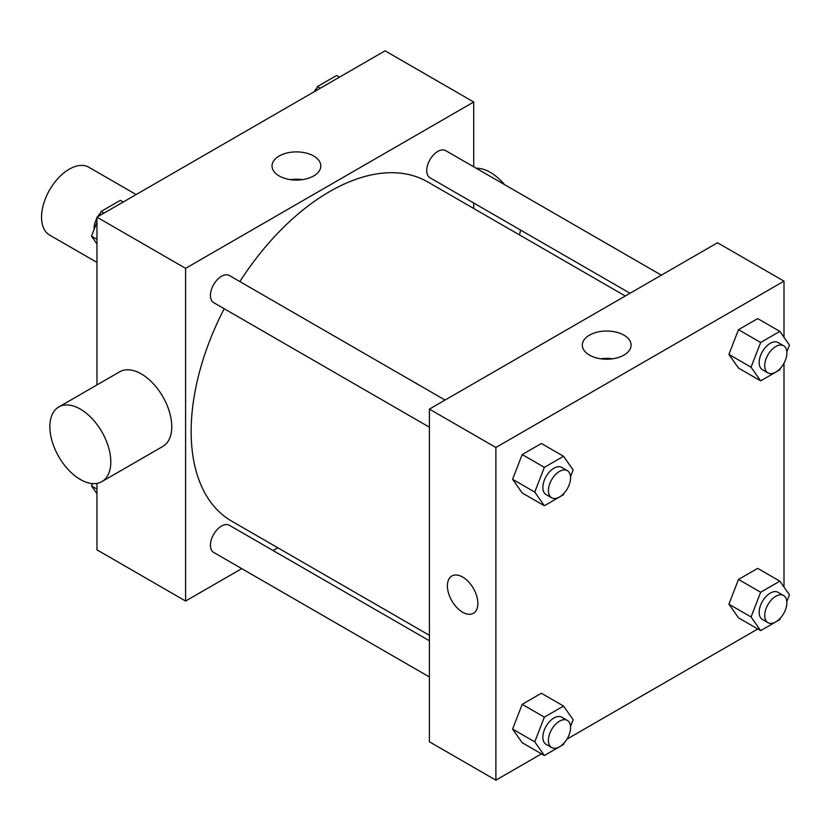 <?xml version="1.0" encoding="UTF-8"?>
<svg xmlns="http://www.w3.org/2000/svg" width="831" height="831" viewBox="0 0 831 831"><rect width="100%" height="100%" fill="white"/><g stroke="black" fill="none" stroke-linecap="round" stroke-linejoin="round"><path stroke-width="1.25" d="M136.128 194.547L88.844 167.249A39.182 22.624 120 0 0 58.648 177.741A39.182 22.624 120 0 0 41.55 217.171A39.182 22.624 120 0 0 49.663 235.1L96.957 262.409M241.738 568.622L185.604 601.042L96.957 549.852L96.957 483.382M96.957 384.93L96.957 217.171L385.075 50.826L473.722 102.005L473.722 166.823M277.834 547.795L273.087 550.527M224.193 308.727A195.887 113.099 120 0 0 191.151 431.497A195.887 113.099 120 0 0 231.714 521.172L429.398 635.3M625.286 296.002L427.612 181.875A195.887 113.099 120 0 0 239.868 281.584M473.722 203.024L473.722 208.498M185.604 601.042L185.604 268.351L473.722 102.005M661.372 275.165L445.655 150.619A15.675 9.048 120 0 0 433.574 154.826A15.675 9.048 120 0 0 426.739 170.594A15.675 9.048 120 0 0 429.98 177.772L630.033 293.26M429.398 640.774L229.346 525.275A15.675 9.048 120 0 0 217.265 529.472A15.675 9.048 120 0 0 210.43 545.25A15.675 9.048 120 0 0 213.671 552.418L429.398 676.964M429.398 427.196L213.671 302.65A15.675 9.048 -60 0 1 213.671 284.555A15.675 9.048 -60 0 1 229.346 275.508L445.063 400.054M185.604 268.351L96.957 217.171M279.164 175.943A24.4 14.085 180 0 1 272.028 165.982A24.4 14.085 180 0 1 296.418 151.896A24.4 14.085 180 0 1 320.818 165.982A24.4 14.085 180 0 1 305.756 178.997A24.4 14.085 180 0 1 279.164 175.943M58.783 406.972L119.737 371.779A43.098 24.878 60 0 1 152.946 383.33A43.098 24.878 60 0 1 171.757 426.698A43.098 24.878 60 0 1 162.834 446.424L101.881 481.616A43.098 24.878 60 0 1 58.783 456.728A43.098 24.878 60 0 1 58.783 406.972A43.098 24.878 60 0 1 91.992 418.512A43.098 24.878 60 0 1 110.803 461.88A43.098 24.878 60 0 1 101.881 481.616M519.427 234.882A43.098 24.878 -120 0 0 520.497 230.031M504.521 184.607A43.098 24.878 -120 0 0 476.163 168.236M290.507 179.652A24.4 14.085 180 0 1 302.328 179.652M541.469 753.852L495.878 780.174L429.398 741.782L429.398 409.101L717.506 242.756L783.997 281.148L783.997 337.293M783.997 612.966L783.249 614.265M757.779 628.974L566.939 739.143M738.499 368.071L728.901 354.411L738.499 329.678L757.695 318.595L738.499 329.678L728.901 354.411L738.499 368.071L760.656 380.858L751.068 367.209L760.656 342.476L779.852 331.392L789.45 345.042L786.832 351.793M522.19 742.717L512.592 729.067L522.19 704.335L541.386 693.251L522.19 704.335L512.592 729.067L522.19 742.717L544.357 755.514L534.759 741.865L544.357 717.132L563.543 706.049L573.141 719.698L570.523 726.45M783.997 363.199L783.997 587.06M495.878 780.174L495.878 447.483L783.997 281.148M738.499 617.838L728.901 604.189L738.499 579.446L757.695 568.373L738.499 579.446L728.901 604.189L738.499 617.838L760.656 630.636L751.068 616.976L760.656 592.243L779.852 581.16L789.45 594.819L786.832 601.561M522.19 492.949L512.592 479.3L522.19 454.567L541.386 443.484L522.19 454.567L512.592 479.3L522.19 492.949L544.357 505.747L534.759 492.087L544.357 467.354L563.543 456.281L573.141 469.93L570.523 476.672M495.878 447.483L429.398 409.101M589.449 355.086A24.4 14.085 180 0 1 582.302 345.125A24.4 14.085 180 0 1 606.692 331.039A24.4 14.085 180 0 1 631.093 345.125A24.4 14.085 180 0 1 616.031 358.14A24.4 14.085 180 0 1 589.449 355.086M477.877 603.431A21.544 12.444 60 0 1 473.41 613.299A21.544 12.444 60 0 1 451.867 600.855A21.544 12.444 60 0 1 451.867 575.976A21.544 12.444 60 0 1 468.466 581.752A21.544 12.444 60 0 1 477.877 603.431M473.421 613.299A21.544 12.444 60 0 1 451.867 600.855A21.544 12.444 60 0 1 451.867 575.976M600.782 358.784A24.4 14.085 180 0 1 612.613 358.784M564.135 493.147L563.543 494.663L544.357 505.747M567.324 470.637L561.787 467.438A15.675 9.048 120 0 0 549.707 471.634A15.675 9.048 120 0 0 542.872 487.413A15.675 9.048 120 0 0 546.112 494.58L551.659 497.779A15.675 9.048 120 0 0 567.324 488.732A15.675 9.048 120 0 0 567.324 470.637A15.675 9.048 120 0 0 555.253 474.833A15.675 9.048 120 0 0 548.408 490.612A15.675 9.048 120 0 0 551.659 497.779M534.759 492.087L512.592 479.3M544.357 467.354L522.19 454.567M563.543 456.281L541.386 443.484M780.444 368.258L779.852 369.785L760.656 380.858M783.633 345.758L778.096 342.559A15.675 9.048 120 0 0 766.016 346.756A15.675 9.048 120 0 0 759.17 362.524A15.675 9.048 120 0 0 762.422 369.702L767.958 372.901A15.675 9.048 120 0 0 783.633 363.853A15.675 9.048 120 0 0 783.633 345.758A15.675 9.048 120 0 0 771.552 349.955A15.675 9.048 120 0 0 764.717 365.723A15.675 9.048 120 0 0 767.958 372.901M751.068 367.209L728.901 354.411M760.656 342.476L738.499 329.678M779.852 331.392L757.695 318.595M564.135 742.914L563.543 744.431L544.357 755.514M567.324 720.404L561.787 717.215A15.675 9.048 120 0 0 549.707 721.412A15.675 9.048 120 0 0 542.872 737.18A15.675 9.048 120 0 0 546.112 744.358L551.659 747.557A15.675 9.048 120 0 0 567.324 738.51A15.675 9.048 120 0 0 567.324 720.404A15.675 9.048 120 0 0 555.253 724.611A15.675 9.048 120 0 0 548.408 740.379A15.675 9.048 120 0 0 551.659 747.557M534.759 741.865L512.592 729.067M544.357 717.132L522.19 704.335M563.543 706.049L541.386 693.251M780.444 618.035L779.852 619.552L760.656 630.636M783.633 595.526L778.096 592.326A15.675 9.048 120 0 0 766.016 596.523A15.675 9.048 120 0 0 759.17 612.291A15.675 9.048 120 0 0 762.422 619.469L767.958 622.668A15.675 9.048 120 0 0 783.633 613.621A15.675 9.048 120 0 0 783.633 595.526A15.675 9.048 120 0 0 771.552 599.722A15.675 9.048 120 0 0 764.717 615.491A15.675 9.048 120 0 0 767.958 622.668M751.068 616.976L728.901 604.189M760.656 592.243L738.499 579.446M779.852 581.16L757.695 568.373M96.957 243.94L91.503 236.181L96.957 222.126M99.44 215.738L101.102 211.448L120.298 200.364L123.175 202.026M96.957 239.328L91.503 236.181M103.979 213.11L101.102 211.448M96.957 218.034A15.675 9.048 120 0 0 94.08 228.296A15.675 9.048 120 0 0 94.121 229.439M100.509 212.965A15.675 9.048 120 0 0 97.705 216.735M315.749 90.849L317.411 86.569L336.597 75.486L339.484 77.148M320.288 88.231L317.411 86.569M316.819 88.086A15.675 9.048 120 0 0 314.014 91.857M96.957 493.707L91.503 485.958L92.428 483.569M96.957 489.106L91.503 485.958"/></g></svg>
